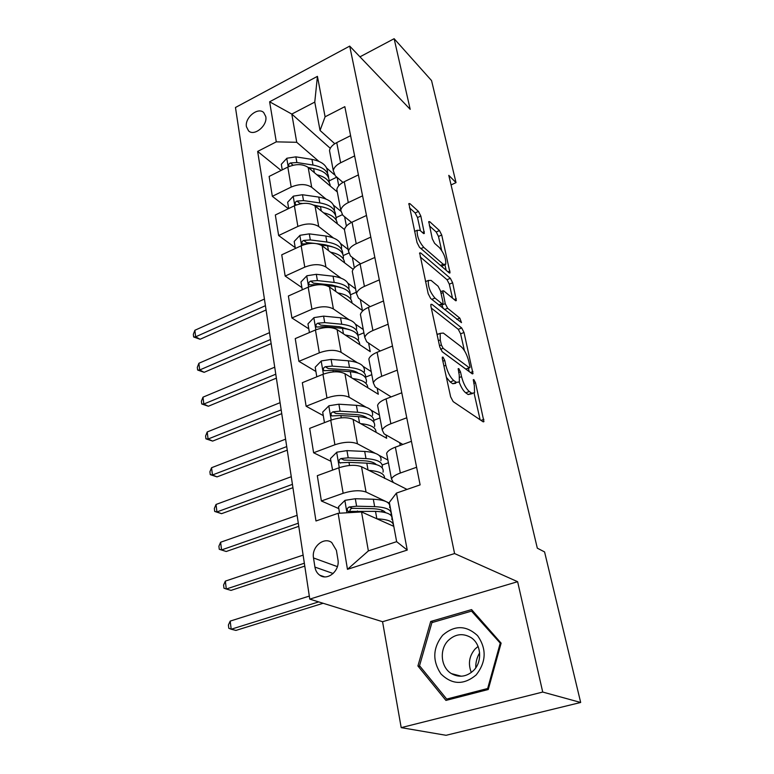 <?xml version="1.0" encoding="UTF-8"?>
<svg xmlns="http://www.w3.org/2000/svg" width="774" height="774" viewBox="0 0 774 774"><rect width="100%" height="100%" fill="white"/><g stroke="black" fill="none" stroke-linecap="round" stroke-linejoin="round"><path stroke-width="1.16" d="M443.009 357.104L442.302 357.191L442.322 358.681L450.623 396.801L453.167 401.619L483.092 421.782L483.934 421.627L475.517 382.791L473.862 379.608L473.253 379.686L474.365 385.868L474.539 392.805L471.734 393.221L469.305 391.499C465.977 388.587 463.394 383.633 461.556 376.648L460.491 371.878L458.798 368.618L458.14 368.705L459.234 374.974L459.369 381.921L456.36 382.366L453.806 380.566C450.333 377.528 447.672 372.439 445.824 365.309L444.76 360.452L443.009 357.104M246.442 126.743L248.56 130.864C254.24 136.688 267.746 125.543 265.772 116.564L263.702 112.559C257.984 106.686 244.555 117.783 246.442 126.743M420.833 216.033L418.482 211.437L409.939 203.659L408.875 203.562L417.051 242.591L419.469 247.303L449.113 272.835L450.023 272.854L441.722 235.006L439.468 230.575L429.744 221.703L428.757 221.625L432.289 238.808L434.611 243.346L439.477 247.661C444.044 253.33 446.134 258.884 445.737 264.331L443.231 264.253L423.736 247.341C418.976 241.565 416.799 235.867 417.215 230.255L420.001 230.391L423.33 233.342L424.346 233.4L420.833 216.033L417.515 217.542L415.164 212.947L409.475 207.79M410.191 109.328L394.13 38.7L431.553 80.583L456.021 182.635L448.794 175.359L537.311 548.166L544.577 551.93L580.674 702.473L542.719 692.053L517.622 581.7L454.58 553.555L349.703 46.111L410.191 109.328M431.921 304.327L430.895 304.385L430.924 306.34L439.777 346.984L442.283 351.773L472.13 373.765L473.001 373.658L464.013 332.481L461.691 327.973L431.921 304.327L430.789 304.801M428.177 293.685L419.653 252.934L420.708 252.953L450.352 278.301L452.645 282.781L456.341 300.564L455.441 300.573L443.705 290.86L442.747 290.879L445.234 303.66L447.604 308.265L459.833 318.133L461.488 322.632L430.634 298.435L428.177 293.685M337.919 559.554L336.409 550.372L331.727 542.526C323.822 536.45 311.351 547.073 313.509 557.957L314.921 567.09C315.521 570.67 317.156 573.379 319.797 575.227C327.721 581.197 340.183 570.477 337.919 559.554M454.58 553.555L309.774 599.134L235.47 107.489L349.703 46.111M396.443 493.086L407.24 550.072L347.468 569.325L338.132 513.297L361.535 511.943L368.366 550.914L396.646 541.665L389.332 502.394L396.443 493.086L420.118 484.882L344.827 106.667L325.099 116.797L320.049 130.448L314.766 102.091L291.798 114.078L296.742 142.3L318.801 161.292M281.107 170.444L257.655 151.423L315.976 520.979L338.132 513.297M257.655 151.423L276.289 141.855L269.623 101.781L317.427 76.355L325.099 116.797M517.622 581.7L382.559 621.716L401.193 727.637L542.719 692.053M401.193 727.637L446.066 735.3L580.674 702.473M394.13 38.7L359.958 56.831M382.559 621.716L309.774 599.134M451.058 184.928L456.021 182.635M361.535 511.943L393.792 526.349M399.703 442.689L400.226 445.398M330.275 148.308L291.798 114.078L269.623 101.781M326.686 168.074L334.068 174.431M338.741 185.76L337.154 177.41M288.354 208.699L272.332 196.325L269.129 176.433L287.812 167.087C295.881 163.711 302.673 163.817 308.168 167.426L337.309 191.962M272.332 196.325L291.198 187.056C299.354 183.699 306.185 183.786 311.709 187.308L325.883 198.947M333.565 205.245L340.657 211.079M346.404 226.114L344.623 216.749M295.233 247.661L278.64 235.528L275.331 214.978L294.381 205.797C302.605 202.459 309.484 202.517 315.037 205.971L344.459 229.539M278.64 235.528L297.874 226.434C306.185 223.125 313.122 223.154 318.704 226.511L333.226 237.831M340.647 243.607L348.165 249.47M354.328 267.862L352.344 257.423M301.899 287.58L285.171 276.057L281.746 254.81L301.163 245.803C309.542 242.514 316.537 242.514 322.139 245.793L353.157 269.323M285.171 276.057L304.782 267.136C313.247 263.886 320.291 263.857 325.931 267.04L340.86 278.021M347.942 283.226L355.595 288.857M308.787 328.824L291.914 317.969L288.383 295.997L308.178 287.173C316.721 283.952 323.822 283.884 329.482 286.98L362.416 310.471L360.336 299.509M291.914 317.969L311.922 309.252C320.552 306.059 327.712 305.962 333.401 308.952L348.813 319.565M355.459 324.151L363.277 329.531M315.918 371.481L298.899 361.332L295.242 338.596L315.444 329.985C324.151 326.822 331.369 326.686 337.077 329.589L370.233 351.657L368.598 343.066M298.899 361.332L319.323 352.838C328.118 349.713 335.394 349.538 341.131 352.334L357.114 362.561M363.19 366.45L371.21 371.578M323.28 415.609L306.127 406.234L302.334 382.695L322.961 374.306C331.853 371.21 339.176 371.007 344.943 373.697L378.312 394.237L377.17 388.18M306.127 406.234L326.976 397.981C335.955 394.924 343.346 394.682 349.142 397.256L365.841 407.076M371.104 410.172L379.415 415.067M330.914 461.294L313.615 452.761L309.687 428.361L330.75 420.224C339.825 417.205 347.265 416.934 353.089 419.382L386.671 438.278L386.042 434.949M313.615 452.761L334.91 444.76C344.082 441.79 351.589 441.47 357.443 443.792L375.129 453.235M379.115 455.364L387.909 460.056M338.818 508.615L321.384 500.981L317.311 475.691L338.818 467.825C348.087 464.893 355.653 464.535 361.526 466.741L395.253 483.45M321.384 500.981L343.143 493.28C352.509 490.397 360.142 489.99 366.044 492.051L385.704 501.407M386.565 501.813L389.486 503.206M407.027 489.42L393.318 482.473L391.48 478.98C392.447 476.823 395.398 474.839 400.342 473.02L416.615 467.254M402.819 444.45L384.117 433.856L382.25 430.054C383.159 427.741 386.023 425.642 390.86 423.755L406.766 417.786M391.151 396.898L375.255 386.99L373.349 382.907C374.2 380.44 376.996 378.244 381.727 376.29L397.275 370.127M380.315 350.98L366.702 341.779L364.767 337.425C365.57 334.832 368.289 332.53 372.913 330.527L388.132 324.2M370.166 306.649L358.449 298.135L356.485 293.539C357.24 290.821 359.891 288.431 364.419 286.38L379.308 279.888M360.607 263.808L350.467 255.981L348.484 251.153C349.2 248.328 351.773 245.861 356.214 243.752L370.794 237.125M351.541 222.409L342.766 215.23L340.753 210.199C341.431 207.268 343.946 204.723 348.281 202.585L362.58 195.822M342.959 182.403L335.306 175.824L333.284 170.609C333.923 167.581 336.371 164.968 340.628 162.782L354.627 155.903M334.784 143.722L320.049 130.448M387.126 455.934L386.632 453.312C387.571 451.068 390.483 449.026 395.369 447.169L411.449 441.296M388.413 462.755L382.279 464.971M378.109 408.14L377.577 405.324C378.457 402.935 381.292 400.777 386.071 398.862L401.783 392.786M379.966 417.96L373.958 420.243M369.411 362.058L368.85 359.049C369.672 356.524 372.429 354.269 377.102 352.286L392.476 346.036M371.791 374.664L365.773 377.064M361.023 317.592L360.423 314.408C361.206 311.758 363.886 309.406 368.453 307.375L383.507 300.96M363.886 332.791L357.849 335.306M352.915 274.654L352.286 271.316C353.031 268.539 355.634 266.111 360.113 264.031L374.848 257.461M356.243 292.262L350.516 294.749M345.088 233.168L344.43 229.685C345.127 226.801 347.671 224.296 352.054 222.167L366.489 215.462M348.503 253.175L343.298 255.526M337.522 193.065L336.835 189.446C337.493 186.466 339.97 183.883 344.266 181.716L358.41 174.895M342.234 214.746L336.206 217.571M330.198 154.268L329.492 150.533C330.111 147.457 332.53 144.815 336.738 142.609L350.603 135.673M296.742 142.3L276.289 141.855M336.835 177.14L329.289 180.806M368.366 550.914L347.468 569.325M396.646 541.665L407.24 550.072M317.427 76.355L314.766 102.091M501.117 643.146L471.579 609.593L430.692 621.483L417.912 665.969L445.94 700.422L488.249 689.518L501.117 643.146M420.234 666.578L417.912 665.969M433.072 622.277L430.692 621.483M446.385 377.354L450.197 381.95L453.806 380.566M455.78 383.285L452.751 383.74L450.197 381.95M459.224 382.192C461.188 387.406 463.365 390.957 465.755 392.844L469.305 391.499M472.401 393.608L468.193 394.547L465.755 392.844M480.132 419.789L474.143 393.415M464.419 350.632L460.607 333.846L458.285 329.337L431.302 308.071M469.179 371.588L468.425 368.25M441.373 344.952L443.115 348.29L469.305 367.737L469.924 367.669L469.886 366.208L468.773 361.342C467.003 354.637 464.477 349.78 461.227 346.752L443.347 333.072L440.164 333.362L440.271 339.921L441.373 344.952L439.497 345.707M469.479 367.844L465.832 369.082L442.002 351.531M438.81 333.904L436.991 334.194M420.166 256.9L447.033 279.714L450.352 278.301M452.5 298.145L449.326 284.184L447.033 279.714M441.615 304.259L443.212 308.516M431.079 280.401L428.351 280.449C427.877 286.419 430.083 292.291 434.969 298.067L441.993 303.737L442.96 303.698L442.922 301.792L440.474 290.84L438.094 286.216L431.079 280.401M426.561 281.214L425.458 281.233M439.303 305.382L442.351 303.95M420.427 230.778L417.515 217.542M415.357 231.087L414.535 231.049M441.683 266.44L444.315 264.94M441.625 250.292L438.481 236.447L436.226 232.016L429.377 225.815M446.172 270.31L444.973 265.018M376.986 518.851C388.48 519.354 393.947 521.792 393.376 526.165M339.593 513.21L338.509 506.767L345.02 500.333L355.314 498.737L373.32 499.24C385.452 499.898 390.88 502.674 389.603 507.58M382.743 510.521L381.263 511.788M390.802 515.194L390.957 514.845C392.244 509.998 386.816 507.27 374.655 506.651L356.611 506.206L349.258 506.98C347.052 508.141 346.665 509.621 348.126 511.411L375.506 511.362C387.677 511.953 393.115 514.652 391.808 519.451M350.167 511.769C349.664 509.95 350.361 508.808 352.257 508.315L372.159 508.663C379.308 508.915 383.749 510.23 385.491 512.611M309.31 596.086L230.197 621.096L231.184 629.233L235.944 630.413L323.126 603.275M318.675 601.901L231.184 629.233L228.794 628.256L228.407 625.005L230.197 621.096M368.724 470.389C379.55 471.173 384.833 473.843 384.562 478.4M332.607 470.099L330.459 458.576L336.845 452.19L346.955 450.623L364.689 451.445C376.657 452.345 382.056 455.441 380.885 460.733M374.655 463.278L374.036 463.984M382.172 467.806L382.192 467.748C383.372 462.513 377.973 459.466 365.986 458.605L348.203 457.821L340.976 458.547C338.838 459.669 338.441 461.081 339.796 462.804L348.997 462.388L366.799 463.142C378.805 463.984 384.214 467.003 383.024 472.198M340.976 458.547L343.956 460.046L363.567 460.743C369.875 461.072 374.094 462.33 376.232 464.526M303.127 555.122L225.34 581.11L226.298 589.014L231.01 590.388L304.782 566.104M304.346 563.22L226.298 589.014L223.967 588.201L223.58 585.047L225.34 581.11M360.674 423.649C370.949 424.684 376.067 427.558 376.038 432.289M324.461 422.652L322.7 412.087L328.96 405.75L338.886 404.202L356.369 405.334C368.163 406.456 373.532 409.852 372.478 415.493M373.794 422.072C374.655 416.576 369.266 413.306 357.617 412.242L340.096 411.158L332.984 411.826C330.914 412.91 330.508 414.274 331.775 415.928L340.86 415.561L358.41 416.615C370.243 417.689 375.622 421.008 374.539 426.571M332.984 411.826L335.945 413.48L355.266 414.496C360.819 414.874 364.777 416.064 367.137 418.057M297.11 515.339L220.619 542.245L221.558 549.927L226.221 551.494L298.774 526.33M298.3 523.205L221.558 549.927L219.265 549.288L218.897 546.221L220.619 542.245M226.221 551.494L219.265 549.288M352.828 378.554C362.648 379.802 367.631 382.869 367.776 387.755M316.808 376.812L315.202 367.215L321.345 360.916L331.098 359.407L348.329 360.81C359.968 362.145 365.299 365.802 364.341 371.791M365.667 377.886C366.228 372.188 360.848 368.714 349.538 367.476L332.269 366.112L325.274 366.741C323.261 367.785 322.855 369.111 324.025 370.698L333.004 370.369L350.303 371.704C361.971 372.991 367.321 376.59 366.334 382.491M325.274 366.741L328.205 368.53L347.255 369.846C352.102 370.253 355.759 371.346 358.207 373.116M291.276 476.707L216.033 504.464L216.933 511.933L221.567 513.675L292.93 487.697M292.427 484.35L216.933 511.933L214.698 511.44L214.34 508.46L216.033 504.464M221.567 513.675L214.698 511.44M345.204 334.997C354.627 336.438 359.494 339.67 359.794 344.711M309.416 332.549L307.965 323.861L313.983 317.611L323.58 316.131L340.57 317.795C352.044 319.323 357.346 323.242 356.485 329.521M357.791 335.19C358.091 329.289 352.741 325.641 341.731 324.238L324.703 322.613L317.824 323.193C315.879 324.209 315.453 325.486 316.556 327.015L325.419 326.725L342.466 328.331C353.989 329.811 359.3 333.662 358.41 339.873M317.824 323.193L320.736 325.109L339.515 326.705L349.442 329.637M285.596 439.168L211.563 467.719L212.444 474.984L217.03 476.881L287.26 450.149M286.719 446.588L212.444 474.984L210.257 474.636L209.909 471.743L211.563 467.719M217.03 476.881L210.257 474.636M475.758 667.827C475.613 662.399 476.91 657.407 479.638 652.859M442.622 635.28C432.792 647.857 432.231 660.735 440.938 673.912C452.084 684.864 463.829 685.203 476.184 674.938C486.295 661.915 486.759 648.825 477.568 635.657C466.151 625.14 454.502 625.015 442.622 635.28M448.233 640.495C439.129 649.483 440.716 667.343 451.397 673.603C459.263 677.908 466.664 676.853 473.611 670.458C482.753 661.509 481.186 643.804 470.882 637.495C462.813 632.929 455.267 633.925 448.233 640.495M478.09 646.435L475.168 648.922C469.189 655.907 467.902 663.773 471.308 672.509M500.11 643.629L487.668 688.502L446.704 699.077L419.537 665.727L431.911 622.615L471.53 611.121L500.904 643.891M488.481 688.715L487.668 688.502M449.084 699.619L446.704 699.077M473.591 611.876L471.53 611.121M337.793 292.911C346.878 294.517 351.638 297.913 352.064 303.089M302.276 289.805L300.96 281.968L306.881 275.767L316.305 274.306L333.062 276.212C344.382 277.934 349.654 282.075 348.881 288.644M326.086 285.432L334.9 286.399C346.259 288.063 351.541 292.156 350.738 298.658M350.158 293.897C350.254 287.812 344.933 283.99 334.184 282.442L317.398 280.575L310.626 281.117C308.739 282.104 308.304 283.332 309.339 284.803L319.352 284.687M310.626 281.117L313.518 283.149L332.027 285.006L340.831 287.541M280.082 402.673L207.219 431.96L208.08 439.032L212.627 441.093L281.746 413.645M281.175 409.891L208.08 439.032L205.932 438.829L205.594 436.004L207.219 431.96M212.627 441.093L205.932 438.829M330.595 252.208C339.38 253.978 344.043 257.519 344.585 262.812M295.368 248.493L294.197 241.449L300.002 235.296L309.281 233.864L325.806 236.002C336.98 237.879 342.214 242.243 341.518 249.073M320.891 245.01L327.576 245.851C338.789 247.69 344.043 251.995 343.317 258.768M342.756 253.94C342.679 247.68 337.387 243.713 326.889 242.03L310.326 239.921L303.669 240.433C301.831 241.391 301.396 242.581 302.363 243.994L308.246 243.675M316.934 243.684L324.79 244.681L332.346 246.771M303.669 240.433L306.533 242.572L314.312 243.355M274.722 367.186L202.991 397.168L203.833 404.047L208.332 406.244L276.376 378.138M275.776 374.2L203.833 404.047L201.733 403.97L201.395 401.222L202.991 397.168M208.332 406.244L201.733 403.97M323.619 212.84C332.133 214.746 336.7 218.413 337.329 223.831M288.692 208.535L287.647 202.246L293.356 196.141L302.479 194.738L318.772 197.08C329.714 199.092 334.929 203.61 334.407 210.615M314.854 205.826L320.494 206.61C331.504 208.603 336.729 213.082 336.148 220.058M335.587 215.259C335.355 208.835 330.101 204.723 319.826 202.914L303.495 200.601L296.935 201.066C295.146 202.004 294.71 203.156 295.62 204.52L296.529 204.887M313.663 205.062L323.967 207.277M296.935 201.066L299.78 203.31L302.45 203.485M269.507 332.656L198.879 363.277L199.692 369.982L204.152 372.323L271.152 343.598M270.532 339.486L199.692 369.982L197.631 370.03L197.312 367.36L198.879 363.277M204.152 372.323L197.631 370.03M316.837 174.731C325.109 176.762 329.598 180.545 330.314 186.07M282.239 169.874L281.31 164.301L286.912 158.235L295.891 156.851L311.97 159.396C322.652 161.524 327.837 166.149 327.528 173.279M308.691 167.861L313.644 168.626C324.383 170.725 329.579 175.33 329.221 182.432M328.64 177.788C328.273 171.218 323.058 166.971 312.996 165.046L296.877 162.53L290.424 162.966C288.683 163.885 288.238 164.997 289.099 166.313L289.253 166.429M311.709 187.308L308.168 167.426L315.657 169.003M264.427 299.054L194.864 330.275L195.658 336.806L200.089 339.273L266.072 309.977M265.424 305.701L195.658 336.806L193.645 336.98L193.326 334.368L194.864 330.275M200.089 339.273L193.645 336.98M315.037 205.971L318.704 226.511M322.139 245.793L325.931 267.04M329.482 286.98L333.401 308.952M337.077 329.589L341.131 352.334M344.943 373.697L349.142 397.256M353.089 419.382L357.443 443.792M361.526 466.741L366.044 492.051M395.369 447.169L400.342 473.02M338.818 467.825L343.143 493.28M330.75 420.224L334.91 444.76M386.071 398.862L390.86 423.755M322.961 374.306L326.976 397.981M377.102 352.286L381.727 376.29M315.444 329.985L319.323 352.838M368.453 307.375L372.913 330.527M308.178 287.173L311.922 309.252M360.113 264.031L364.419 286.38M301.163 245.803L304.782 267.136M352.054 222.167L356.214 243.752M294.381 205.797L297.874 226.434M344.266 181.716L348.281 202.585M287.812 167.087L291.198 187.056M336.738 142.609L340.628 162.782M333.159 573.515L314.921 567.09M337.406 566.636L313.509 557.957M443.928 366.044L445.824 365.309M452.751 383.74L456.36 382.366M458.701 372.575L460.491 371.878M459.659 377.373L461.556 376.648M468.193 394.547L471.734 393.221M473.814 383.43L475.517 382.791M481.022 420.388L483.876 419.353M442.873 361.197L444.76 360.452M458.285 329.337L461.691 327.973M460.607 333.846L464.013 332.481M470.447 372.517L472.943 371.559M440.561 349.306L443.115 348.29M465.832 369.082L469.305 367.737M438.403 340.666L440.271 339.921M419.556 253.456L420.708 252.953M449.326 284.184L452.645 282.781M454.212 299.567L456.283 298.706M441.064 293.462L442.786 292.736M441.799 305.082L445.234 303.66M444.499 309.552L447.604 308.265M456.766 319.381L459.833 318.133M431.815 299.383L434.969 298.067M438.868 305.033L441.993 303.737M422.42 232.539L424.307 231.697M420.95 248.57L423.736 247.341M440.503 265.424L443.231 264.253M428.67 222.186L429.744 221.703M436.226 232.016L439.468 230.575M438.481 236.447L441.722 235.006M448.04 271.916L449.975 271.084M408.778 204.191L409.939 203.659M415.164 212.947L418.482 211.437M344.865 500.497L346.946 512.794M375.506 511.362L376.851 518.783M373.32 499.24L374.655 506.651M357.443 510.946L357.656 512.175M355.314 498.737L356.611 506.206M352.257 508.315L349.258 506.98M336.69 452.345L339.283 467.66M366.799 463.142L368.047 470.041M364.689 451.445L365.986 458.605M348.997 462.388L349.538 465.474M346.955 450.623L348.203 457.821M328.795 405.905L331.204 420.05M358.41 416.615L359.562 423.03M356.369 405.334L357.617 412.242M340.86 415.561L341.257 417.844M338.886 404.202L340.096 411.158M321.191 361.071L323.406 374.132M350.303 371.704L351.377 377.654M348.329 360.81L349.538 367.476M333.004 370.369L333.275 371.907M331.098 359.407L332.269 366.112M313.838 317.766L315.879 329.801M342.466 328.331L343.463 333.836M340.57 317.795L341.731 324.238M325.419 326.725L325.564 327.566M323.58 316.131L324.703 322.613M306.727 275.921L308.603 286.99M334.9 286.399L335.819 291.498M333.062 276.212L334.184 282.442M316.305 274.306L317.398 280.575M299.857 235.451L301.579 245.61M327.576 245.851L328.428 250.563M325.806 236.002L326.889 242.03M309.281 233.864L310.326 239.921M293.211 196.296L294.788 205.603M320.494 206.61L321.287 210.973M318.772 197.08L319.826 202.914M302.479 194.738L303.495 200.601M286.767 158.389L288.218 166.894M313.644 168.626L314.36 172.641M311.97 159.396L312.996 165.046M295.891 156.851L296.877 162.53M293.133 165.21L290.424 162.966M386.632 453.312L391.48 478.98M377.577 405.324L382.25 430.054M368.85 359.049L373.349 382.907M360.423 314.408L364.767 337.425M352.286 271.316L356.485 293.539M344.43 229.685L348.484 251.153M336.835 189.446L340.753 210.199M329.492 150.533L333.284 170.609M324.47 576.833L319.797 575.227M483.247 421.869L483.934 421.627M472.372 373.9L473.001 373.658M437.078 334.6L440.164 333.362M455.78 300.796L456.341 300.564M440.677 291.74L442.747 290.879M425.555 281.649L428.351 280.449M423.794 233.642L424.346 233.4M414.612 231.426L417.215 230.255M449.501 273.087L450.023 272.854M348.851 511.73L348.126 511.411M340.367 463.094L339.796 462.804M461.304 676.224L451.397 673.603"/></g></svg>
